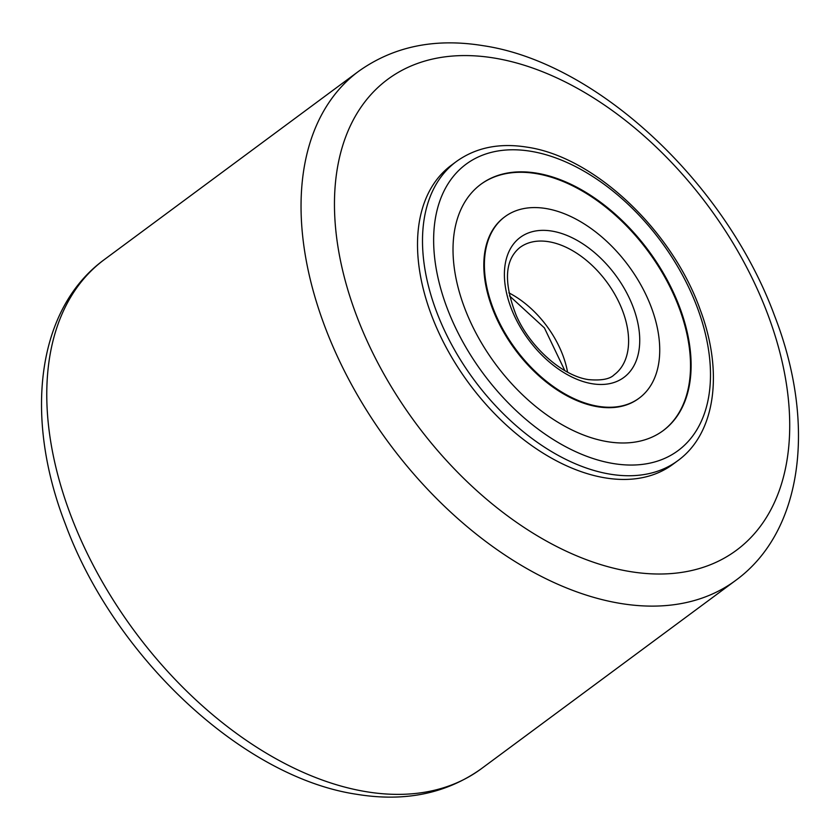 <?xml version="1.0" encoding="UTF-8"?>
<svg xmlns="http://www.w3.org/2000/svg" width="840" height="840" viewBox="0 0 840 840"><rect width="100%" height="100%" fill="white"/><g stroke="black" fill="none" stroke-linecap="round" stroke-linejoin="round"><path stroke-width="1.26" d="M672.829 464.363A186.102 115.668 -126.5 0 1 533.663 446.954A186.102 115.668 -126.5 0 1 424.074 292.058A186.102 115.668 -126.5 0 1 451.364 165.228L456.341 161.542A186.102 115.668 -126.5 0 0 429.062 288.372A186.102 115.668 -126.5 0 0 610.166 474.169A186.102 115.668 -126.5 0 0 677.817 460.677L672.829 464.363M480.596 184.475A153.237 95.245 -126.5 0 1 595.109 199.185A153.237 95.245 -126.5 0 1 685.125 326.571A153.237 95.245 -126.5 0 1 662.949 430.784M458.419 288.697A153.237 95.245 -126.5 0 1 480.89 184.265A153.237 95.245 -126.5 0 1 595.476 198.597A153.237 95.245 -126.5 0 1 685.713 326.141A153.237 95.245 -126.5 0 1 663.243 430.574A153.237 95.245 -126.5 0 1 548.657 416.231A153.237 95.245 -126.5 0 1 458.419 288.697M655.756 321.206A112.844 70.14 -126.5 0 1 639.219 398.108A112.844 70.14 -126.5 0 1 554.831 387.555A112.844 70.14 -126.5 0 1 488.376 293.632A112.844 70.14 -126.5 0 1 504.913 216.72A112.844 70.14 -126.5 0 1 589.302 227.273A112.844 70.14 -126.5 0 1 655.756 321.206M638.925 398.328A112.844 70.14 -126.5 0 1 638.631 398.548A112.844 70.14 -126.5 0 1 554.243 387.986A112.844 70.14 -126.5 0 1 487.788 294.063A112.844 70.14 -126.5 0 1 504.336 217.151A112.844 70.14 -126.5 0 1 504.63 216.941M481.352 768.716A316.764 196.886 -126.5 0 1 366.198 791.69A316.764 196.886 -126.5 0 1 57.939 475.43A316.764 196.886 -126.5 0 1 104.38 259.55L358.649 71.285A316.764 196.886 -126.5 0 0 312.218 287.175A316.764 196.886 -126.5 0 0 620.476 603.435A316.764 196.886 -126.5 0 0 735.62 580.45L481.352 768.716C446.366 793.632 404.859 802.169 356.832 794.315C242.298 777.452 113.767 656.24 65.258 523.772C24.003 417.491 36.204 309.173 104.38 259.55M494.256 58.055A293.002 182.123 -126.5 0 1 779.394 350.595A293.002 182.123 -126.5 0 1 629.926 571.536A293.002 182.123 -126.5 0 1 344.788 278.995A293.002 182.123 -126.5 0 1 494.256 58.055M530.817 151.284A178.174 110.754 -126.5 0 1 704.214 329.185A178.174 110.754 -126.5 0 1 613.316 463.544A178.174 110.754 -126.5 0 1 439.919 285.642A178.174 110.754 -126.5 0 1 530.817 151.284M548.751 241.721A79.191 49.224 -126.5 0 1 625.811 320.786A79.191 49.224 -126.5 0 1 614.198 374.756C609.966 379.113 601.409 380.73 588.536 379.617C563.062 376.152 530.313 347.812 516.243 315.441C503.433 282.492 504.672 259.833 519.96 247.464A79.191 49.224 -126.5 0 1 548.751 241.721M636.668 318.056A87.108 54.149 -126.5 0 1 592.231 383.744A87.108 54.149 -126.5 0 1 507.465 296.772A87.108 54.149 -126.5 0 1 551.901 231.084A87.108 54.149 -126.5 0 1 636.668 318.056M508.841 292.834A79.191 49.224 -126.5 0 1 565.981 365.075A79.191 49.224 -126.5 0 1 567.557 372.141M358.649 71.285C393.635 46.368 435.141 37.832 483.168 45.685C597.702 62.549 726.232 183.761 774.743 316.229C815.997 422.51 803.796 530.827 735.62 580.45M456.341 161.542C475.902 147.504 499.495 142.706 527.121 147.168C594.688 156.912 672.399 230.674 700.34 310.107C723.566 372.026 715.649 433.346 677.817 460.677M639.219 398.108L638.631 398.548M509.492 295.88L544.404 327.894L564.837 370.629M504.913 216.72L504.336 217.151"/></g></svg>
